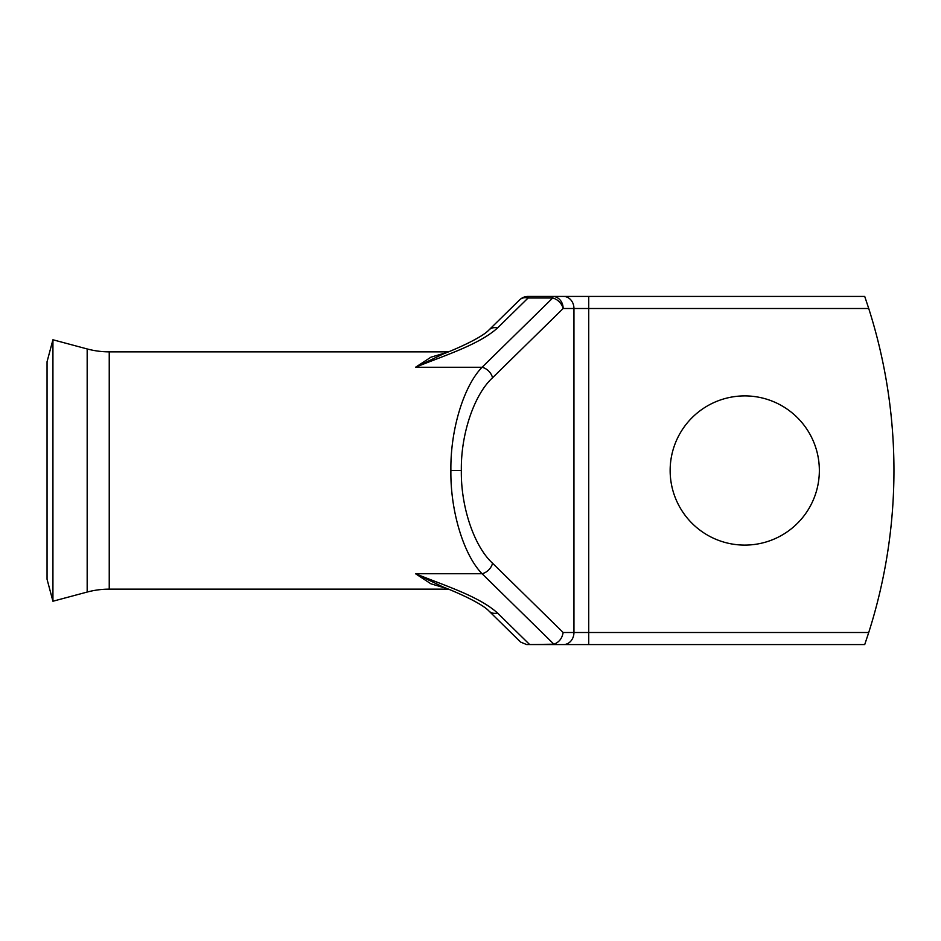<?xml version="1.0" encoding="UTF-8"?>
<svg xmlns="http://www.w3.org/2000/svg" width="941" height="941" viewBox="0 0 941 941"><rect width="100%" height="100%" fill="white"/><g stroke="black" fill="none" stroke-linecap="round" stroke-linejoin="round"><path stroke-width="1.41" d="M87.172 592.054A85.255 85.255 0 0 1 109.238 589.148L109.238 351.852A85.255 85.255 0 0 1 87.172 348.946L52.931 339.772L52.931 601.228L87.172 592.054L87.172 348.946M52.931 601.228L47.05 579.268L47.05 361.732L52.931 339.772M744.743 395.902A74.598 74.598 0 0 0 670.145 470.5A74.598 74.598 0 0 0 744.743 545.098A74.598 74.598 0 0 0 819.352 470.5A74.598 74.598 0 0 0 744.743 395.902M489.073 329.856A12.08 9.386 45.5 0 1 497.53 327.974C478.84 344.794 444.787 355.31 415.557 367.261L442.87 354.122C462.302 346.535 482.992 336.525 489.073 329.856L519.62 299.885A12.08 9.386 45.5 0 1 528.077 298.003L528.077 296.427L588.725 296.427L552.696 296.427A12.08 10.457 90 0 1 563.153 308.507L492.555 377.764C474.099 394.644 460.725 434.366 461.349 470.5C460.725 506.634 474.099 546.356 492.555 563.236A12.08 9.386 134.5 0 1 482.098 573.739C463.631 554.955 450.269 510.74 450.892 470.5C450.269 430.26 463.631 386.045 482.098 367.261L415.557 367.261L430.896 357.204L447.363 352.299M492.555 377.764A12.08 9.386 -134.5 0 0 482.098 367.261L552.696 298.003L528.077 298.003L497.53 327.974M448.457 351.852L109.238 351.852M448.457 589.148L109.238 589.148M447.363 588.701L430.896 583.796L415.557 573.739C444.799 585.69 478.828 596.206 497.53 613.026A12.08 9.386 134.5 0 1 489.073 611.144L489.073 611.144C482.968 604.463 462.596 594.594 442.846 586.878L415.557 573.739L482.098 573.739L553.908 644.197L526.678 644.573L520.62 642.091L489.073 611.144M864.72 296.427L868.731 308.507L588.725 308.507L588.725 296.427L864.72 296.427L868.731 308.507A532.865 532.865 0 0 1 868.731 632.493L864.72 644.573L550.85 644.573M497.53 613.026L529.677 644.573L554.872 644.573M867.249 637.057L868.731 632.493L588.725 632.493L588.725 308.507L563.153 308.507A12.08 9.386 -134.5 0 0 552.696 298.003L552.696 296.427M492.555 563.236L563.153 632.493C562.118 638.445 559.036 642.338 553.908 644.197M450.892 470.5L461.349 470.5M588.725 644.573L588.725 632.493L573.951 632.493L573.951 308.507A12.08 10.457 -90 0 0 563.494 296.427M563.153 632.493L573.951 632.493A12.08 10.457 -90 0 1 563.494 644.573M528.077 296.427A12.08 12.08 0 0 0 519.62 299.885"/></g></svg>

